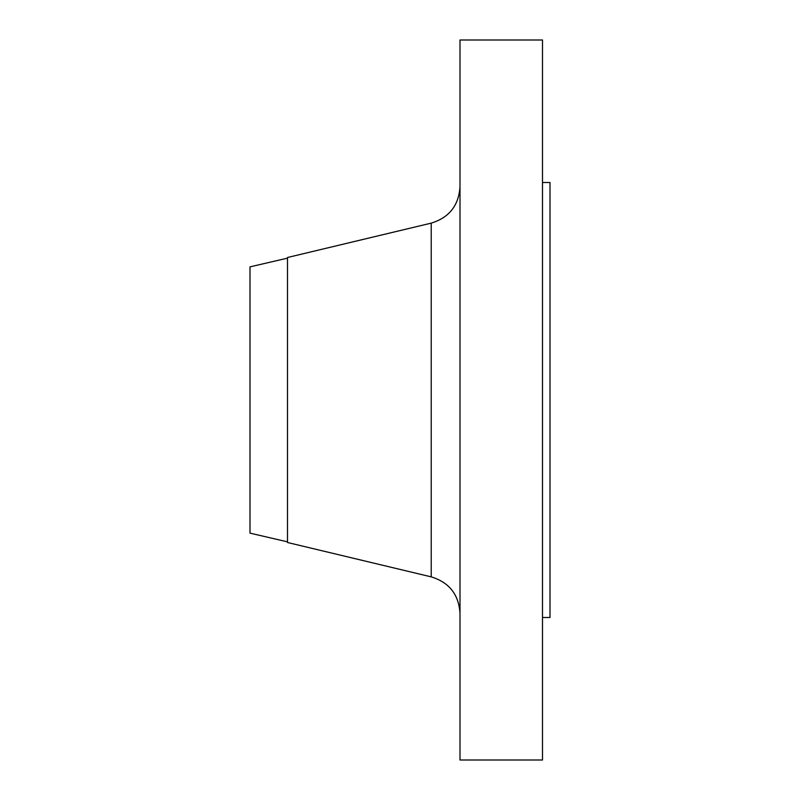 <?xml version="1.0" encoding="UTF-8"?>
<svg xmlns="http://www.w3.org/2000/svg" width="800" height="800" viewBox="0 0 800 800"><rect width="100%" height="100%" fill="white"/><g stroke="black" fill="none" stroke-linecap="round" stroke-linejoin="round"><path stroke-width="1.2" d="M287.5 258.15L250 266.86L250 533.14L287.5 541.85M431.22 223.13L287.5 257.5L287.5 542.5L431.22 576.87L431.22 223.13C449.21 217.6 458.8 205.44 460 186.66M460 400L460 760L542.5 760L542.5 40L460 40L460 400M542.5 182.5L550 182.5L550 617.5L542.5 617.5M431.22 576.87C449.21 582.4 458.8 594.56 460 613.34"/></g></svg>
